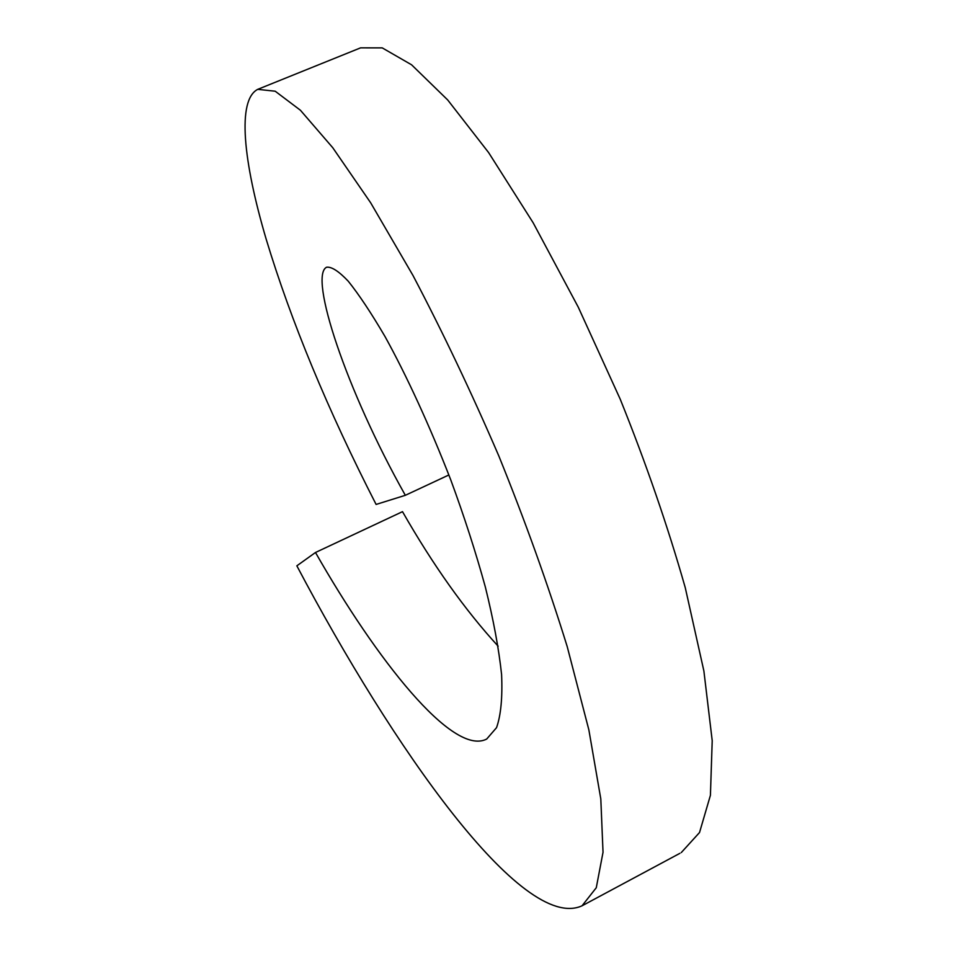 <?xml version="1.0" encoding="UTF-8"?>
<svg xmlns="http://www.w3.org/2000/svg" width="957" height="957" viewBox="0 0 957 957"><rect width="100%" height="100%" fill="white"/><g stroke="black" fill="none" stroke-linecap="round" stroke-linejoin="round"><path stroke-width="1.44" d="M679.901 853.321L582.023 905.812C522.402 932.86 392.334 746.879 296.849 565.826L315.487 552.488L402.502 511.66C433.186 565.3 465.066 610.147 498.142 646.178M448.869 474.971L405.337 495.307L376.101 504.435C327.713 409.835 291.084 321.456 266.213 239.298C243.078 160.955 236.953 99.983 257.744 89.348L275.197 91.214L300.414 110.246L332.773 147.737L370.67 202.8L412.981 275.472C442.636 331.888 471.263 392.059 498.836 455.999C525.214 521.11 548.002 584.643 567.214 646.609L588.866 729.892L600.805 798.916L603.03 852.268L596.271 887.749L582.035 905.812M315.487 552.488C376.245 659.277 452.757 756.736 486.694 739.043L496.539 727.667C500.894 715.298 502.581 697.593 501.588 674.529C498.872 648.99 493.453 619.789 485.319 586.928C475.689 551.974 464.169 516.302 450.759 479.888C429.908 426.26 406.438 375.216 385.001 336.517C371.232 313.035 358.983 294.589 348.228 281.179C338.742 271.178 331.517 266.536 326.552 267.242C308.704 276.178 346.003 390.001 405.337 495.307M681.276 852.579L699.531 832.518L710.417 795.315L712.211 740.67L703.885 670.977L685.26 587.682C667.711 526.075 646.035 463.236 620.22 399.177L578.279 307.185L533.181 222.825L488.632 152.606L447.685 99.947L411.582 64.801L382.238 47.886L360.598 47.85L257.732 89.348"/></g></svg>
